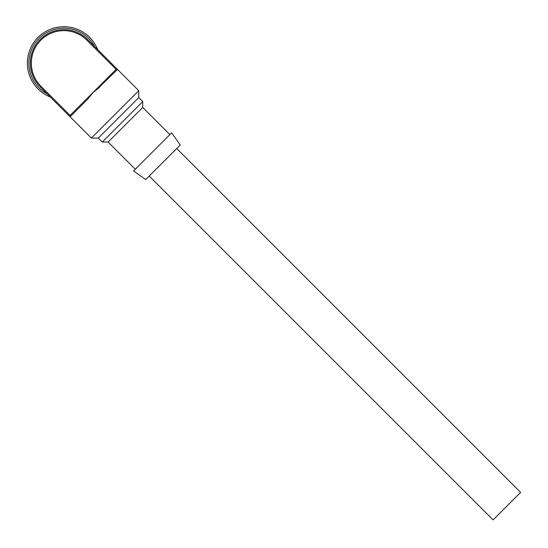 <?xml version="1.0" encoding="UTF-8"?>
<svg xmlns="http://www.w3.org/2000/svg" width="548" height="548" viewBox="0 0 548 548"><rect width="100%" height="100%" fill="white"/><g stroke="black" fill="none" stroke-linecap="round" stroke-linejoin="round"><path stroke-width="0.82" d="M47.34 94.037A35.017 35.017 0 0 1 73.48 29.496A35.017 35.017 0 0 1 94.736 46.642M50.348 97.044A36.476 36.476 0 0 1 29.345 51.382A36.476 36.476 0 0 1 97.736 49.649M135.294 169.195L108.141 142.042L102.264 142.042L98.284 138.062L91.365 138.062L40.168 86.865A33.51 33.51 0 0 1 40.059 39.572A33.51 33.51 0 0 1 87.351 39.264A33.51 33.51 -134.3 0 1 87.557 39.47A33.51 33.51 0 0 0 87.351 39.264A33.51 33.51 -134.3 0 1 87.557 39.47L138.754 90.667L138.754 97.585L142.733 101.565L142.733 107.449L169.894 134.603M109.874 63.164L116.793 70.082L116.793 68.699A0.98 0.98 -135 0 1 116.793 70.082L96.503 89.927M99.469 87.406L93.092 92.4L116.101 69.391L86.865 40.162A32.531 32.531 0 0 0 40.758 40.264A32.531 32.531 0 0 0 40.86 86.173L70.089 115.402L93.092 92.4L88.098 98.777L70.781 116.094L69.397 116.094L70.781 116.094A0.98 0.98 0 0 1 69.397 116.094L70.089 115.402L70.781 116.094A0.98 0.98 0 0 1 69.397 116.094M142.733 107.449L108.141 142.042M133.568 170.928L171.62 132.869L180.271 144.98L145.679 179.573L133.568 170.928M176.73 148.522L520.6 492.392L493.09 519.901L149.22 176.031M102.264 142.042L142.733 101.565M138.754 97.585L98.284 138.062M91.365 138.062L138.754 90.667M87.557 39.47L86.865 40.162L89.118 42.408M96.037 49.327L102.956 56.245M40.86 86.173L40.168 86.865A33.51 33.51 0 0 1 40.059 39.572A33.51 33.51 0 0 1 87.351 39.264M116.101 69.391L116.793 68.699"/></g></svg>
